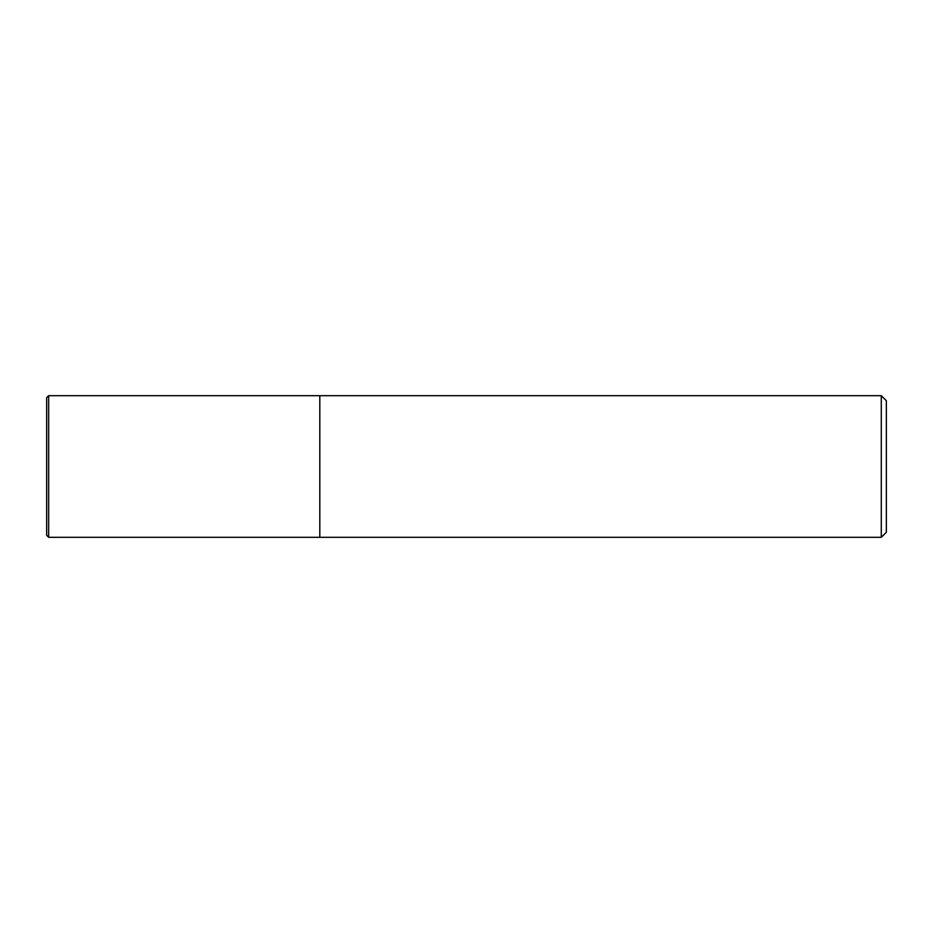 <?xml version="1.0" encoding="UTF-8"?>
<svg xmlns="http://www.w3.org/2000/svg" width="933" height="933" viewBox="0 0 933 933"><rect width="100%" height="100%" fill="white"/><g stroke="black" fill="none" stroke-linecap="round" stroke-linejoin="round"><path stroke-width="1.4" d="M319.809 537.315L319.809 395.685L48.668 395.685L48.668 537.315L319.809 537.315L319.809 395.685L881.288 395.685L881.288 537.315L319.809 537.315M881.288 537.315L886.35 532.265L886.35 400.735L881.288 395.685M48.668 395.685L46.65 397.703L46.65 535.297L48.668 537.315"/></g></svg>
